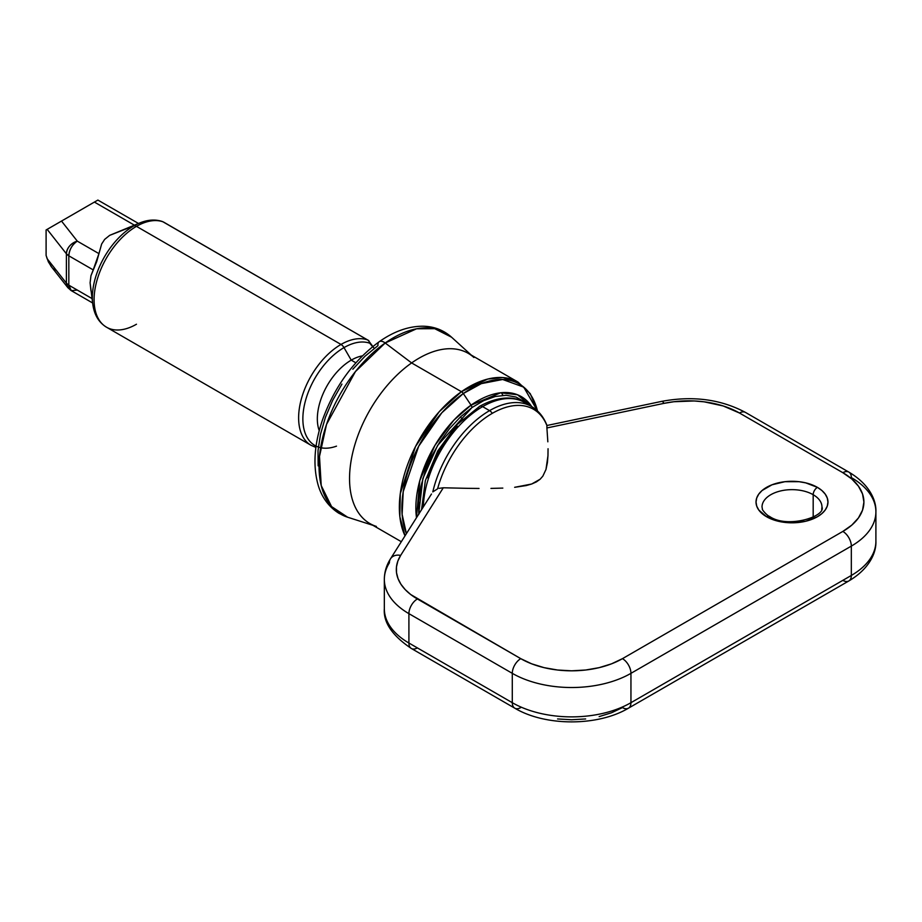 <?xml version="1.0" encoding="UTF-8"?>
<svg xmlns="http://www.w3.org/2000/svg" width="922" height="922" viewBox="0 0 922 922"><rect width="100%" height="100%" fill="white"/><g stroke="black" fill="none" stroke-linecap="round" stroke-linejoin="round"><path stroke-width="1.38" d="M462.567 419.084A17.979 10.384 60 0 1 460.424 416.986M423.325 506.754A83.914 48.44 -60 0 1 482.621 406.625A5.993 3.458 -120 0 0 479.624 406.337A5.993 3.458 60 0 1 482.621 406.625A83.914 48.44 120 0 0 423.325 506.754M531.314 406.372A83.914 48.44 120 0 0 489.547 410.636A5.993 3.458 60 0 1 492.279 413.356A82.507 47.633 -60 0 1 546.965 425.699A82.507 47.633 120 0 0 492.279 413.356A82.507 47.633 120 0 0 437.581 488.844L432.81 491.899A83.914 48.44 -60 0 1 489.547 410.636L482.621 406.625L489.547 410.636A83.914 48.44 -60 0 1 531.498 406.475L533.665 407.847C539.658 412.042 544.095 417.943 546.988 425.526M762.298 504.622A29.965 17.299 180 0 1 782.409 490.55A29.965 17.299 180 0 1 813.181 494.711L813.181 517.115L813.181 494.711A29.965 17.299 180 0 1 821.963 506.95C826.147 516.516 787.158 528.905 769.559 516.435C766.758 515.548 761.491 508.979 762.436 509.198L762.021 506.95A29.965 17.299 180 0 1 780.519 490.965A29.965 17.299 180 0 1 813.181 494.711A5.993 3.458 -60 0 1 817.422 487.369A35.958 20.757 0 0 0 766.562 487.369A35.958 20.757 0 0 0 766.562 516.735L758.771 510.004L756.72 506.109L756.028 502.052L756.72 498.007L758.771 494.111L762.091 490.516L772.014 484.788L784.979 481.687L799.005 481.687L805.747 482.874L817.422 487.369L821.894 490.516L825.213 494.111L827.264 498.007L827.956 502.052L827.264 506.109L825.213 510.004L821.894 513.589L817.422 516.735L805.747 521.241L791.986 522.82L784.979 522.417L778.226 521.241L766.562 516.735A5.993 3.458 -60 0 1 769.559 516.435A5.993 3.458 120 0 0 766.562 516.735A35.958 20.757 0 0 0 817.422 516.735A35.958 20.757 0 0 0 817.422 487.369A5.993 3.458 120 0 0 813.181 494.711A29.965 17.299 180 0 1 821.686 509.278M431.473 494.019L390.513 558.801A11.986 9.197 32.2 0 1 400.655 555.401L397.855 561.06L396.472 566.892L396.529 572.769L398.027 578.59L400.932 584.237L405.184 589.573L410.705 594.529L520.757 658.654L531.66 663.817L544.095 667.655L557.58 670.017L571.617 670.813L585.643 670.017L599.139 667.655L611.574 663.817L622.465 658.654L842.846 531.418L851.79 525.125L858.44 517.945L862.531 510.154L863.914 502.052L862.531 493.95L858.44 486.171L851.79 478.991L842.846 472.698L739.467 413.01L723.205 405.968L704.178 401.831L694.105 400.966L673.821 401.738L664.013 403.352L546.907 427.958L547.841 441.811L546.907 427.958L664.013 403.352A11.986 3.342 -101.9 0 0 661.558 401.404A11.986 3.342 78.1 0 1 664.013 403.352A71.916 41.525 180 0 1 739.467 413.01A11.986 6.915 -60 0 1 745.472 412.422A11.986 6.915 120 0 0 739.467 413.01L842.846 472.698A11.986 6.915 -60 0 1 848.839 472.099A11.986 6.915 -60 0 1 851.329 477.584A83.914 48.44 180 0 1 875.9 511.848A83.914 48.44 180 0 1 851.329 546.101L851.329 575.455A83.914 48.44 0 0 0 875.9 541.202A83.914 48.44 180 0 1 851.329 575.455L630.948 702.691L630.948 673.337L851.329 546.101L851.329 575.455A11.986 6.915 60 0 1 848.839 580.952A11.986 6.915 60 0 1 842.846 580.353M557.58 718.953L571.617 719.748L585.643 718.953M599.139 716.59L611.574 712.752L622.465 707.589A11.986 6.915 60 0 0 628.47 708.177A11.986 6.915 -120 0 0 630.948 702.691L630.948 673.337A83.914 48.44 180 0 1 512.286 673.337L512.286 702.691A83.914 48.44 0 0 0 630.948 702.691A11.986 6.915 60 0 1 628.47 708.177L848.839 580.952A11.986 6.915 -120 0 0 851.329 575.455L630.948 702.691A83.914 48.44 180 0 1 512.286 702.691L408.907 643.014L408.907 613.649L512.286 673.337L512.286 702.691A11.986 6.915 120 0 0 514.764 708.177A11.986 6.915 -60 0 1 512.286 702.691L408.907 643.014L408.907 613.649A83.914 48.44 180 0 1 384.336 579.396A83.914 48.44 180 0 1 389.395 562.823A11.986 9.197 32.2 0 1 390.513 558.801C386.456 565.209 384.393 572.066 384.336 579.396L384.336 608.751A83.914 48.44 0 0 0 408.907 643.014A11.986 6.915 120 0 0 411.385 648.5A11.986 6.915 -60 0 1 408.907 643.014A83.914 48.44 180 0 1 384.336 609.004M423.279 504.507L424.339 491.484M427.474 477.734L432.568 463.801L439.425 450.201L447.769 437.466L457.289 426.091M467.627 416.502L478.38 409.08A5.993 3.458 60 0 1 479.624 406.337C500.3 394.8 516.159 397.036 524.572 402.476A83.914 48.44 120 0 0 482.621 406.625M548.048 448.737L547.968 455.675L548.048 448.737M547.414 462.59L547.968 455.675L545.985 469.459L547.414 462.59M542.851 476.132L545.985 469.459L542.851 476.132L540.131 479.221L542.851 476.132M536.362 481.918L540.131 479.221L531.637 484.027L536.362 481.918M526.243 485.56L531.637 484.027L514.649 487.312L526.243 485.56M502.824 488.095L490.942 488.406L502.824 488.095M479.025 488.453L467.108 488.326L479.025 488.453M546.919 425.503L661.558 401.404C692.687 395.561 720.658 399.226 745.472 412.422L848.839 472.099A11.986 6.915 120 0 0 842.846 472.698A71.916 41.525 180 0 1 842.846 531.418L622.465 658.654A71.916 41.525 180 0 1 520.757 658.654L417.378 598.966A71.916 41.525 180 0 1 400.655 555.401L443.286 487.784L467.108 488.326L443.286 487.784L400.655 555.401A11.986 9.197 -147.8 0 0 390.582 558.686M520.757 707.589A11.986 6.915 -60 0 1 514.764 708.177C545.375 726.444 597.859 726.444 628.47 708.177M417.378 647.901A11.986 6.915 -60 0 1 411.385 648.5L514.764 708.177M546.896 426.022L546.907 427.958M384.336 579.638A83.914 48.44 0 0 0 408.907 613.649A11.986 6.915 -60 0 1 417.378 598.966A11.986 6.915 120 0 0 408.907 613.649L512.286 673.337A11.986 6.915 -60 0 1 520.757 658.654A11.986 6.915 120 0 0 512.286 673.337A83.914 48.44 0 0 0 630.948 673.337A11.986 6.915 -120 0 0 622.465 658.654A11.986 6.915 60 0 1 630.948 673.337L851.329 546.101A11.986 6.915 -120 0 0 842.846 531.418A11.986 6.915 60 0 1 851.329 546.101A83.914 48.44 0 0 0 875.9 511.848L875.9 541.202C876.419 553.315 868.801 569.208 848.839 580.952M443.286 487.784L439.045 488.337M437.581 488.844A82.507 47.633 -60 0 1 492.279 413.356A5.993 3.458 -120 0 0 489.547 410.636A83.914 48.44 120 0 0 432.81 491.899M136.468 324.233A59.93 34.598 -60 0 1 102.745 324.406A59.93 34.598 -60 0 1 98.493 275.494A59.93 34.598 -60 0 1 136.468 226.351A5.993 3.458 -120 0 0 133.748 225.925A58.535 33.791 120 0 0 92.638 303.084M336.507 446.144A58.178 33.595 -60 0 1 303.038 414.416A58.178 33.595 -60 0 1 343.998 347.606A5.993 3.458 -120 0 0 341.002 344.448A59.93 34.598 120 0 0 303.027 393.579A59.93 34.598 120 0 0 307.28 442.491M106.503 327.195L311.037 445.291A59.93 34.598 -60 0 1 301.851 397.267A59.93 34.598 -60 0 1 341.002 344.448A59.93 34.598 -60 0 1 367.498 339.895A59.93 34.598 120 0 0 341.002 344.448A5.993 3.458 60 0 1 343.998 347.606A58.178 33.595 -60 0 1 369.71 343.191A5.993 4.864 -70.9 0 0 367.498 339.895L162.952 221.799A59.93 34.598 120 0 0 136.468 226.351A59.93 34.598 120 0 0 97.317 279.17A59.93 34.598 120 0 0 106.503 327.195C98.908 322.573 94.355 315.013 92.822 304.502A58.535 33.791 -60 0 1 133.748 225.925L109.672 235.352L104.659 239.397L101.639 244.03L96.752 261.502L90.955 275.736L90.102 282.8L92.822 304.502M371.854 345.093L369.71 343.191A58.178 33.595 120 0 0 343.998 347.606L351.236 360.145A47.944 27.683 -60 0 1 362.404 355.88A47.944 27.683 120 0 0 351.236 360.145L355.857 362.807L351.236 360.145A47.944 27.683 120 0 0 319.231 430.666A47.944 27.683 -60 0 1 351.236 360.145L343.998 347.606A58.178 33.595 120 0 0 305.689 399.918A58.178 33.595 120 0 0 316.085 446.121M139.983 222.87A58.535 33.791 120 0 0 133.748 225.925A58.535 33.791 -60 0 1 139.937 222.894L109.672 235.352L133.748 225.925A5.993 3.458 60 0 1 136.468 226.351L341.002 344.448L136.468 226.351A59.93 34.598 -60 0 1 162.952 221.799L368.846 340.656M109.672 235.352L104.659 239.397L101.639 244.03L98.942 253.631L77.298 241.138L61.509 221.073L46.1 229.97L46.1 255.417L46.1 229.97L47.16 229.359L66.396 253.792L66.396 283.146A11.986 6.915 0 0 0 68.827 285.175L91.969 298.544L68.827 285.175A11.986 6.915 120 0 0 71.305 290.661L68.827 285.175L68.827 255.82L93.214 269.892L98.942 253.631L77.298 241.138A11.986 6.915 120 0 0 68.827 255.82L93.214 269.892L90.955 275.736L90.102 282.8L90.955 290.833M61.509 221.073L94.413 202.079L134.358 225.141L94.413 202.079L47.16 229.359L66.396 253.792A11.986 8.909 -38.2 0 1 77.298 241.138L61.509 221.073M77.298 290.073L71.305 290.661L67.882 287.699L51.079 266.343L47.16 258.725L66.396 283.146L66.396 253.792C67.041 247.672 70.671 243.454 77.298 241.138C72.158 244.687 69.334 249.585 68.827 255.82A11.986 6.915 180 0 1 66.396 253.792L68.827 255.82L68.827 285.175L66.396 283.146L67.882 287.699A11.986 8.909 -38.2 0 1 66.396 283.146L47.16 258.725L46.1 255.417L48.37 261.848L51.632 267.023M97.882 200.074L94.413 202.079L97.882 200.074L138.496 223.47M53.557 268.867L55.585 270.134M90.264 204.477L93.721 202.471M87.959 205.802L89.261 205.053M85.262 207.358L85.85 207.024M139.937 222.894C147.923 219.678 155.369 219.206 162.272 221.487L162.952 221.799A5.993 4.864 -70.9 0 0 162.26 221.487A5.993 4.864 109.1 0 1 162.952 221.799L163.667 222.121M163.62 222.098L367.498 339.895A5.993 4.864 109.1 0 1 369.71 343.191L372.949 347.006M418.703 514.084L422.852 478.576L437.593 445.464L471.972 407.536A3.596 1.844 -125 0 0 471.038 405.15L463.305 393.533A97.236 56.138 120 0 0 406.395 533.608L402.13 514.395L403.214 491.645L418.692 446.225L441.799 412.814L463.305 393.533A3.596 1.844 -125 0 0 461.426 391.689L439.241 411.673L415.499 446.548L400.286 493.616L399.86 516.735L405.012 535.797A98.297 56.749 -60 0 1 461.426 391.689L411.615 362.934L385.189 342.996A9.589 4.91 -125 0 0 379.253 341.693A9.589 4.91 55 0 1 385.189 342.996A104.739 60.472 120 0 0 321.859 441.212A104.739 60.472 120 0 0 347.64 517.219L331.563 506.581L321.225 485.583L319.496 456.436L326.515 424.443L355.419 371.589L385.189 342.996L411.615 362.934A98.297 56.749 120 0 0 353.506 449.579A98.297 56.749 120 0 0 369.895 523.569L401.3 541.687M376.383 526.427A98.297 56.749 -60 0 1 352.192 455.099A98.297 56.749 -60 0 1 411.615 362.934L461.426 391.689A3.596 1.844 55 0 1 463.305 393.533L481.319 383.633L502.674 379.484L523.731 387.125L537.457 410.901A97.236 56.138 120 0 0 463.305 393.533L471.038 405.15L453.785 420.236L434.884 445.453L419.787 480.616L416.479 517.622A87.359 50.433 -60 0 1 471.038 405.15A87.359 50.433 -60 0 1 531.74 406.614L517.507 394.766L500.681 392.784L471.038 405.15A3.596 1.844 55 0 1 471.972 407.536L460.458 416.951L449.636 428.5L439.921 441.753L431.68 456.194L425.238 471.269L420.835 486.401L418.646 501.003L418.749 514.522M524.399 401.715L516.009 397.048L506.178 395.284L495.275 396.495L483.727 400.632L471.972 407.536M537.514 410.958L530.265 393.682L517.991 382.065L502.974 377.571L487.68 379.069L461.426 391.689A98.297 56.749 -60 0 1 517.991 382.065L468.192 353.31A98.297 56.749 120 0 0 411.615 362.934A98.297 56.749 -60 0 1 473.92 357.505M352.849 369.215L365.008 356.226L377.939 345.658A9.589 4.91 55 0 1 379.253 341.693C394.017 331.298 408.688 326.134 423.244 326.215C434.204 326.492 443.655 330.157 451.573 337.21A104.739 60.472 120 0 0 385.189 342.996L416.548 328.797L434.688 328.681L451.573 337.21L471.257 355.085M318.148 465.864L318.021 450.674L320.487 434.262L325.431 417.263L332.681 400.332L341.935 384.105M421.573 509.532L425.342 480.673L437.708 450.985L456.747 424.881L479.624 406.337M524.572 402.476L531.498 406.475M411.385 648.5C392.276 635.661 383.252 622.419 384.336 608.751M848.839 472.099C868.824 483.854 876.419 499.747 875.9 511.848M502.986 395.331L501.291 392.714L502.986 395.331M311.037 445.291L315.912 447.424M92.603 302.958L71.305 290.661M368.212 340.218L374.205 348.401M372.961 525.333L347.64 517.219L339.077 513.381C325.823 505.083 320.222 492.867 317.836 483.958C312.869 465.161 314.367 443.966 322.343 420.374C334.34 387.01 353.299 360.79 379.219 341.716"/></g></svg>
